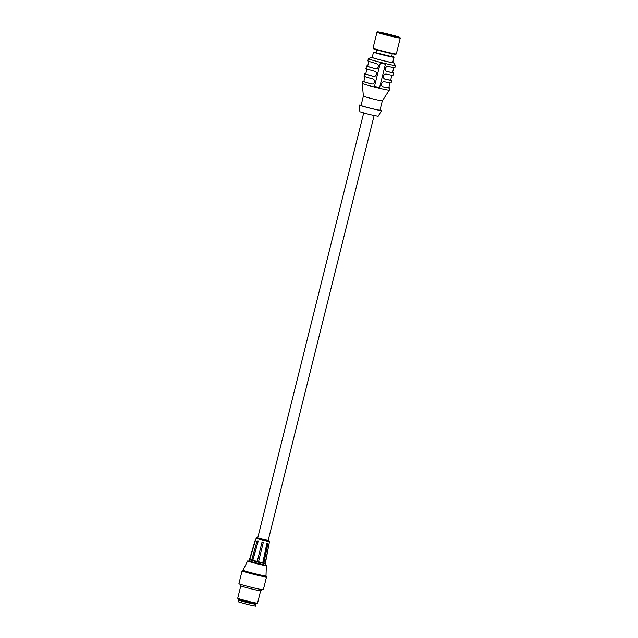<?xml version="1.0" encoding="UTF-8"?>
<svg xmlns="http://www.w3.org/2000/svg" width="638" height="638" viewBox="0 0 638 638"><rect width="100%" height="100%" fill="white"/><g stroke="black" fill="none" stroke-linecap="round" stroke-linejoin="round"><path stroke-width="0.96" d="M265.839 576.632A12.593 0.526 -166 0 1 266.517 576.983A12.593 0.526 -166 0 1 255.32 574.734A12.593 0.526 -166 0 1 242.081 570.898A12.593 0.526 -166 0 1 242.855 570.898M255.264 574.686A11.843 0.494 -166 0 1 242.807 571.074L243.022 570.228A11.843 0.494 14 0 0 243.022 570.228A11.843 0.494 14 0 0 255.471 573.841A11.843 0.494 14 0 0 266.006 575.955L265.791 576.808A11.843 0.494 -166 0 1 255.264 574.686M257.545 603.165L256.404 603.843L248.158 602.168L238.405 599.361L237.719 598.221A10.224 0.431 14 0 0 237.719 598.221A10.224 0.431 14 0 0 248.461 601.323A10.224 0.431 14 0 0 257.545 603.165A10.224 0.431 14 0 0 257.553 603.149L260.647 590.756A10.224 0.431 14 0 1 260.631 590.764L262.385 589.711M237.719 598.205L240.805 585.812A10.224 0.431 14 0 0 240.813 585.82A10.224 0.431 14 0 0 251.555 588.922A10.224 0.431 14 0 0 260.631 590.764M242.081 570.898L238.907 583.65A12.593 0.526 14 0 0 252.138 587.494A12.593 0.526 14 0 0 263.334 589.743L266.517 576.983M263.167 565.069L249.713 561.584M264.22 565.045L263.175 565.021M262.066 541.917L257.25 561.456L252.815 560.284L258.294 540.92L252.512 560.682L257.162 561.911L262.066 541.917L263.334 542.228L258.438 562.222L265.384 563.609L264.985 565.085L249.027 561.105A9.65 0.407 14 0 0 247.592 560.969A9.65 0.407 14 0 0 257.736 563.92A9.65 0.407 14 0 0 266.317 565.643A9.65 0.407 14 0 0 264.985 565.093M374.115 115.606L268.159 540.577L263.135 539.557L257.728 537.978L363.684 113.006M262.88 563.234L267.083 543.393L267.8 543.225L266.947 543.05L262.776 562.74L258.542 561.775M267.944 543.568L263.741 563.41L265.352 563.601L269.132 543.385L265.201 563.107L263.837 562.947M251.691 559.957L249.833 559.319L255.543 540.027M256.021 538.416L269.459 541.766L268.183 540.466L256.58 537.826L255.2 540.195L249.442 559.678L251.563 560.403L257.082 540.888L258.294 540.92M249.833 559.319L249.681 559.741L252.042 560.547L257.146 561.895L257.25 561.456M249.681 559.741L255.2 540.195M252.815 560.284L252.672 560.714M257.146 561.895L258.438 562.222M262.011 542.212L263.287 542.531M265.145 563.553L265.201 563.107M257.082 540.888L258.031 541.168M262.864 563.234L262.776 562.74M258.438 562.214L262.704 563.187M239.09 600.055L238.524 600.047L238.102 601.746L247.56 604.489L255.551 606.1L255.974 604.401L255.479 604.138M238.524 600.047L255.974 604.401M239.178 599.696L239.059 600.183L241.674 601.1L247.935 602.758L255.447 604.266L255.567 603.787M373.039 48.169L373.358 48.695A11.556 0.486 14 0 0 373.389 48.727A11.556 0.486 14 0 0 384.746 52.013A11.556 0.486 14 0 0 395.767 54.286L396.302 53.967A11.994 0.502 -166 0 1 396.302 53.967A11.994 0.502 -166 0 1 384.858 51.606A11.994 0.502 -166 0 1 373.07 48.201A11.994 0.502 -166 0 1 373.039 48.169A11.994 0.502 -166 0 1 373.031 48.145L376.994 32.235A11.994 0.502 14 0 0 377.042 32.299A11.994 0.502 14 0 0 389.068 35.76A11.994 0.502 14 0 0 400.281 38.041A11.994 0.502 14 0 0 400.273 38.017L399.954 37.49A11.556 0.486 -166 0 1 389.395 35.369A11.556 0.486 -166 0 1 377.568 31.972A11.556 0.486 -166 0 1 377.544 31.9A11.556 0.486 -166 0 1 388.861 34.245A11.556 0.486 -166 0 1 399.954 37.49M377.544 31.9L377.01 32.219A11.994 0.502 14 0 0 376.994 32.235M378.039 32.091A11.077 0.463 -166 0 1 377.999 32.036A11.077 0.463 -166 0 1 388.861 34.261A11.077 0.463 -166 0 1 399.492 37.395A11.077 0.463 -166 0 1 389.14 35.289A11.077 0.463 -166 0 1 378.039 32.091M385.408 64.231L379.578 87.613A13.948 0.582 -166 0 1 374.49 86.377L380.328 62.987A13.948 0.582 14 0 0 385.416 64.231L379.586 87.621L374.498 86.369M365.04 76.648L363.827 81.536A12.856 0.534 14 0 0 371.619 83.993L372.145 84.072M371.619 83.993L371.428 83.993C372.951 84.24 373.98 83.602 374.538 82.087C374.761 80.492 374.147 79.423 372.704 78.889A13.948 0.582 14 0 1 364.083 76.233A13.948 0.582 14 0 1 364.035 76.161L364.673 73.609A13.948 0.582 -166 0 1 365.789 73.657M363.381 96.107A9.761 0.407 14 0 0 363.413 96.155A9.761 0.407 14 0 0 373.126 98.954A9.761 0.407 14 0 0 382.321 100.836L379.993 110.183A9.761 0.407 14 0 1 370.869 108.332A9.761 0.407 14 0 1 361.076 105.509A9.761 0.407 14 0 1 361.044 105.461L363.381 96.107L362.232 83.403A13.948 0.582 14 0 1 362.232 83.395L362.759 81.265A13.948 0.582 -166 0 0 362.807 81.337A13.948 0.582 -166 0 0 371.428 83.993L372.042 84.072M366.954 68.992L365.733 73.88A12.856 0.534 14 0 0 373.533 76.337L374.051 76.416M373.533 76.337L373.342 76.337C374.857 76.584 375.894 75.946 376.444 74.431C376.667 72.836 376.053 71.767 374.61 71.233A13.948 0.582 14 0 1 365.989 68.577A13.948 0.582 14 0 1 365.941 68.513L366.579 65.961A13.948 0.582 -166 0 1 367.695 66.001M364.673 73.609A13.948 0.582 -166 0 0 364.713 73.681A13.948 0.582 -166 0 0 373.342 76.337L373.956 76.416M368.86 61.336L367.64 66.224A12.856 0.534 14 0 0 375.439 68.681L375.248 68.681C376.763 68.928 377.8 68.29 378.358 66.775C378.573 65.18 377.967 64.119 376.516 63.577A13.948 0.582 14 0 1 367.895 60.921A13.948 0.582 14 0 1 367.855 60.857L368.381 58.728A13.948 0.582 14 0 0 368.429 58.8A13.948 0.582 14 0 0 382.417 62.827A13.948 0.582 14 0 0 395.456 65.475A13.948 0.582 14 0 0 395.44 65.443L393.51 62.707A11.404 0.478 14 0 0 392.753 62.357M366.579 65.961A13.948 0.582 -166 0 0 366.627 66.025A13.948 0.582 -166 0 0 375.248 68.681L375.862 68.76M375.439 68.681L375.957 68.76M362.759 81.265A13.948 0.582 -166 0 1 363.883 81.313M382.76 86.728L382.84 86.744A12.856 0.534 14 0 0 388.773 87.749L389.985 82.868M384.674 79.072L384.746 79.088A12.856 0.534 14 0 0 390.679 80.101L391.899 75.212M386.58 71.416L386.652 71.432A12.856 0.534 14 0 0 392.585 72.445L393.805 67.556M392.641 72.222A13.948 0.582 -166 0 1 393.654 72.708A13.948 0.582 -166 0 1 387.019 71.568C385.679 71.113 385.113 70.084 385.336 68.489C385.894 66.974 386.875 66.296 388.295 66.464A13.948 0.582 14 0 0 394.922 67.604L395.456 65.475M393.654 72.708L393.016 75.26A13.948 0.582 14 0 1 386.389 74.12C384.969 73.952 383.98 74.63 383.43 76.145C383.207 77.74 383.773 78.769 385.113 79.224L384.746 79.088M384.85 79.144L385.113 79.224A13.948 0.582 -166 0 0 391.74 80.364A13.948 0.582 -166 0 0 390.735 79.878M391.74 80.364L391.11 82.916A13.948 0.582 14 0 1 384.475 81.776C383.063 81.608 382.074 82.286 381.516 83.801C381.301 85.396 381.859 86.425 383.207 86.88L382.84 86.744M382.944 86.8L383.207 86.88A13.948 0.582 -166 0 0 389.834 88.02A13.948 0.582 -166 0 0 388.821 87.534M372.233 57.245A11.404 0.478 14 0 0 371.396 57.197A11.404 0.478 14 0 0 371.42 57.276A11.404 0.478 14 0 0 383.119 60.634A11.404 0.478 14 0 0 393.51 62.707M394.029 57.221L392.705 62.532A10.575 0.447 -166 0 1 382.337 60.403A10.575 0.447 -166 0 1 372.185 57.42L373.517 52.101A10.575 0.447 14 0 0 383.669 55.091A10.575 0.447 14 0 0 394.029 57.221A10.575 0.447 14 0 0 393.997 57.165A10.575 0.447 14 0 0 391.652 56.327M361.108 105.222A11.364 0.478 14 0 0 359.489 105.079L359.864 111.754L369.258 114.465L378.135 116.276L381.54 110.573A11.364 0.478 14 0 0 380.049 109.943M359.489 105.079A11.364 0.478 14 0 0 359.529 105.126A11.364 0.478 14 0 0 370.853 108.396A11.364 0.478 14 0 0 381.54 110.573M382.321 100.836A9.761 0.407 14 0 0 382.321 100.828L389.3 90.149A13.948 0.582 14 0 0 389.3 90.141L389.834 88.02M362.232 83.403A13.948 0.582 14 0 0 362.28 83.466A13.948 0.582 14 0 0 376.165 87.47A13.948 0.582 14 0 0 389.3 90.149M371.396 57.197L368.405 58.704A13.948 0.582 14 0 0 368.381 58.728M376.029 52.436A10.575 0.447 14 0 0 373.517 52.101M391.557 56.567L375.965 52.715L376.675 49.86M390.249 35.058L383.861 33.543L390.225 35.138M387.705 34.292L389.188 34.667L387.705 34.292M391.341 35.297L392.833 35.664L391.341 35.297M386.126 34.205L387.617 34.572L386.126 34.205M384.475 33.615L385.966 33.981L384.475 33.615M390.368 35.242L391.86 35.608L390.368 35.242M381.341 32.841L394.922 36.254L389.132 34.54L381.253 33.192M240.813 585.82L239.76 584.073M247.592 560.969L243.022 570.22M266.317 565.643L266.006 575.955M269.459 541.766L269.14 543.393M249.027 561.105L249.394 559.63M400.281 38.041L396.318 53.951M392.298 53.752L391.58 56.607"/></g></svg>
